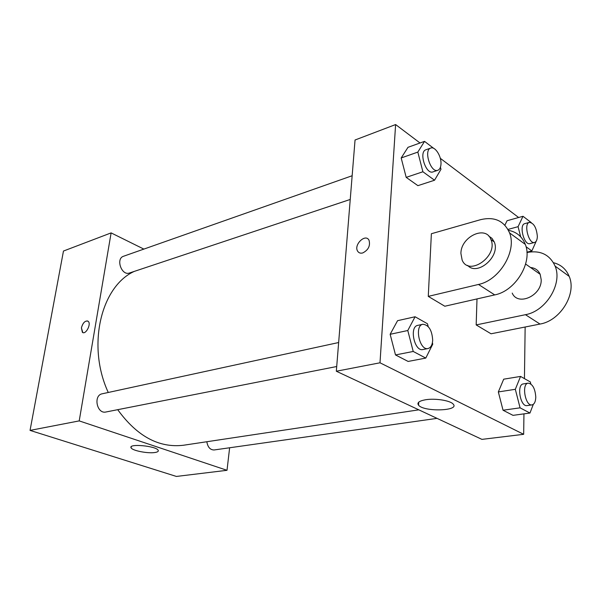<?xml version="1.0" encoding="UTF-8"?>
<svg xmlns="http://www.w3.org/2000/svg" width="601" height="601" viewBox="0 0 601 601"><rect width="100%" height="100%" fill="white"/><g stroke="black" fill="none" stroke-linecap="round" stroke-linejoin="round"><path stroke-width="0.9" d="M229.627 447.768L227.013 470.305L176.409 476.443L30.05 430.399L63.466 251.045L111.117 232.895L143.864 249.099M134.278 271.397C100.991 286.346 86.582 345.853 108.27 392.476M117.713 409.679C137.043 436.303 158.98 448.158 183.508 445.243L418.822 409.837M227.013 470.305L79.212 420.895L111.117 232.895M338.648 342.532L102.268 393.775C93.05 395.278 96.859 414.269 105.934 412.001L336.71 366.52M352.156 175.74L123.551 256.251C115.452 258.625 121.65 276.099 129.478 272.997L350.233 199.457M437.04 418.364L214.106 449.969C210.162 449.916 207.743 447.167 206.834 441.735M79.212 420.895L30.05 430.399M154.968 452.5C147.951 453.71 132.205 450.645 131.093 447.813C127.945 443.328 156.365 445.927 158.183 450.299C158.694 451.351 157.62 452.08 154.968 452.5M82.795 332.548L81.405 327.868C82.976 322.617 85.199 320.408 88.077 321.242C91.683 323.669 85.725 335.23 82.375 332.315L81.405 327.868C82.75 323.075 84.831 320.784 87.656 320.994M417.905 403.849L418.627 404.135M523.952 413.856L523.666 434.313L481.934 439.376L336.327 371.23L355.048 140.003L395.616 124.557L420.024 142.993M33.596 411.377L33.784 410.37M58.162 279.525L58.335 278.609M533.312 404.338L529.962 413.045L520.075 407.831L515.32 389.305L520.556 376.421L530.322 381.943L530.833 383.949M528.211 383.145L523.313 383.919C516.394 384.422 520.316 407.125 527.085 405.6L531.998 404.901C534.349 404.3 535.611 401.701 535.784 397.096C535.138 388.569 532.614 383.919 528.211 383.145C521.307 383.641 525.259 406.426 531.998 404.901M515.32 389.305L498.334 391.935L503.706 379.178L520.556 376.421M529.962 413.045L513.006 415.351L503.045 410.228L498.334 391.935L503.706 379.178M520.075 407.831L503.045 410.228L498.334 391.935M432.389 342.765L432.75 344.163L425.778 358.083L413.218 351.457L407.786 330.512L415.088 316.757L427.476 323.766L428.197 326.568M422.879 324.27L417.778 325.374C409.033 326.598 414.389 351.87 422.909 349.534L428.032 348.52C430.789 347.746 432.337 345.004 432.69 340.301C432.059 330.272 428.791 324.931 422.879 324.27C414.157 325.487 419.543 350.856 428.032 348.52M407.786 330.512L390.147 334.299L397.569 320.679L415.088 316.757M425.778 358.083L408.139 361.441L395.511 354.943L390.147 334.299L397.569 320.679M413.218 351.457L395.511 354.943L390.147 334.299M520.661 236.779L518.077 226.675L522.99 216.285L531.269 222.588M536.257 241.099L531.855 250.948L526.048 246.733M529.421 222.37L524.793 223.632C518.693 224.751 524.102 245.704 529.954 243.638L534.597 242.443C536.325 241.842 537.241 239.814 537.347 236.358C536.505 227.704 533.861 223.046 529.421 222.37C523.343 223.474 528.767 244.502 534.597 242.443M507.056 220.732L504.893 225.18L507.056 220.732L522.99 216.285M518.077 226.675L507.98 229.432M531.855 250.948L526.927 252.195M440.435 167.236L440.969 169.309L434.546 180.225L422.901 171.766L417.83 152.091L424.539 141.37L433.742 148.372M430.752 148.056L425.944 149.747C418.491 151.745 425.899 174.906 432.998 171.894L437.821 170.278C439.714 169.535 440.766 167.484 440.984 164.118C441.577 156.35 435.124 146.133 430.752 148.056C423.329 150.04 430.752 173.298 437.821 170.278M417.83 152.091L401.183 157.965L408.004 147.313L424.539 141.37M434.546 180.225L417.898 185.656L406.193 177.37L401.183 157.965L408.004 147.313M422.901 171.766L406.193 177.37L401.183 157.965M525.146 327.012L524.44 378.615M425.523 399.763C434.966 398.125 450.187 400.491 453.109 404.03C460.313 411.016 423.945 412.121 418.566 405.202C416.763 402.76 419.077 400.95 425.523 399.763M523.666 434.313L379.997 362.794L336.327 371.23L355.048 140.003M481.934 439.376L336.327 371.23M362.719 252.953C360.45 253.517 358.759 252.923 357.633 251.165C353.471 244.817 365.483 233.173 369.014 240.212C370.494 245.771 368.398 250.024 362.719 252.953C360.457 253.524 358.759 252.931 357.64 251.173L357.64 251.173C353.471 244.817 365.483 233.173 369.022 240.22M379.997 362.794L395.616 124.557M440.315 158.326L518.64 217.502M417.898 185.656L406.193 177.37M408.139 361.441L395.511 354.943M513.006 415.351L503.045 410.228M428.273 296.383L478.486 284.453C499.341 280.366 517.085 251.12 509.558 232.91C504.149 220.785 494.465 216.383 480.507 219.696L431.375 233.729L428.273 296.383L444.815 306.232L494.721 294.903C515.448 291.057 532.899 262.412 525.304 244.389C522.164 236.539 516.544 231.851 508.454 230.333M476.999 298.93L476.172 324.923L491.055 333.788L539.998 324.059C560.29 320.836 576.93 293.844 569.2 276.392C566.172 269.15 560.928 264.583 553.468 262.705M512.217 293.093C517.739 306.465 541.786 295.79 541.208 279.796L540.179 274.311C538.308 270.21 535.093 267.941 530.533 267.513M476.172 324.923L525.447 314.691L539.998 324.059M526.949 252.503C540.344 250.024 549.727 254.561 555.099 266.108C562.791 283.755 545.888 311.273 525.447 314.691M467.661 265.402C477.434 276.535 500.821 256.161 494.217 241.895L492.001 238.364L488.718 236.028M460.914 253.494C460.712 236.794 485.863 224.751 490.964 239.596C498.387 256.221 468.75 276.806 462.139 260.06L460.914 253.494M478.486 284.453L494.721 294.903M131.258 446.716L131.093 447.813M418.566 405.202L418.724 402.174M540.179 274.311L525.62 264.042M490.964 239.596L494.217 241.895M555.099 266.108L569.2 276.392M509.558 232.91L525.304 244.389"/></g></svg>
